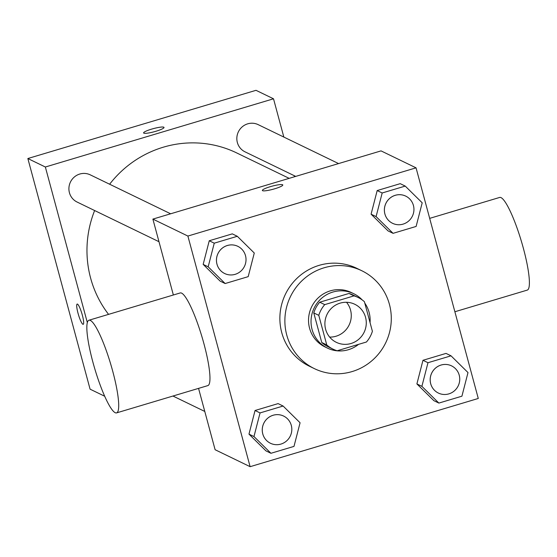 <?xml version="1.0" encoding="UTF-8"?>
<svg xmlns="http://www.w3.org/2000/svg" width="557" height="557" viewBox="0 0 557 557"><rect width="100%" height="100%" fill="white"/><g stroke="black" fill="none" stroke-linecap="round" stroke-linejoin="round"><path stroke-width="0.84" d="M346.517 302.277A21.152 20.581 -64.2 0 1 349.107 325.023A21.152 20.581 -64.2 0 1 329.653 337.089M325.622 329.284A21.152 20.581 -64.2 0 1 332.452 307.346A21.152 20.581 -64.2 0 1 354.809 304.282A21.152 20.581 -64.2 0 1 364.111 332.292A21.152 20.581 -64.2 0 1 336.365 342.353A21.152 20.581 -64.2 0 1 325.622 329.284M337.173 350.757L366.443 342.005A28.713 27.947 -64.2 0 0 372.396 331.29L364.41 301.706A28.713 27.947 -64.2 0 0 358.102 297.473A28.713 27.947 -64.2 0 0 353.994 295.878L324.731 304.63A28.713 27.947 -64.2 0 0 318.778 315.346L326.764 344.929A28.713 27.947 -64.2 0 0 333.065 349.162A28.713 27.947 -64.2 0 0 337.173 350.757M353.994 295.878L348.995 293.455L319.732 302.207L324.731 304.63M318.778 315.346L313.779 312.923L321.758 342.506L326.764 344.929M313.779 312.923A28.713 27.947 -64.2 0 1 319.732 302.207M348.995 293.455A28.713 27.947 -64.2 0 1 353.103 295.05L358.102 297.473M333.065 349.162L328.066 346.739A28.713 27.947 -64.2 0 1 321.758 342.506M362.196 299.917A30.217 29.403 115.8 0 0 353.758 293.706A30.217 29.403 115.8 0 0 332.808 292.07A30.217 29.403 115.8 0 0 311.168 318.597A30.217 29.403 115.8 0 0 327.412 348.09A30.217 29.403 115.8 0 0 358.569 344.358M370.057 322.621A30.217 29.403 115.8 0 0 364.793 303.119M327.412 348.09L324.912 346.879A30.217 29.403 -64.2 0 1 309.567 328.212A30.217 29.403 -64.2 0 1 330.308 290.858A30.217 29.403 -64.2 0 1 351.258 292.495L353.758 293.706M286.751 335.036A54.384 52.929 -64.2 0 1 304.31 278.611A54.384 52.929 -64.2 0 1 361.792 270.737A54.384 52.929 -64.2 0 1 385.723 342.757A54.384 52.929 -64.2 0 1 314.378 368.63A54.384 52.929 -64.2 0 1 286.751 335.036M314.378 368.63L309.372 366.207A54.384 52.929 -64.2 0 1 281.745 332.613A54.384 52.929 -64.2 0 1 299.311 276.188A54.384 52.929 -64.2 0 1 356.793 268.314L361.792 270.737M405.224 186.087L400.225 183.664L377.173 190.557L371.094 214.18L388.062 230.911L393.068 233.334L416.121 226.441L422.199 202.818L405.224 186.087L382.179 192.98L376.093 216.603L393.068 233.334M451.031 355.826L446.025 353.403L422.972 360.295L416.894 383.926L433.861 400.657L438.867 403.08L461.92 396.187L467.998 372.563L451.031 355.826L427.978 362.718L421.893 386.349L438.867 403.08M478.275 398.471L416.051 167.838L187.89 236.057L250.121 466.682L478.275 398.471M237.303 236.286L232.304 233.863L209.251 240.756L203.166 264.387L220.14 281.118L225.139 283.541L248.192 276.648L254.277 253.024L237.303 236.286L214.25 243.179L208.172 266.81L225.139 283.541M283.102 406.032L278.103 403.609L255.05 410.502L248.972 434.126L265.94 450.864L270.939 453.287L293.992 446.394L300.077 422.77L283.102 406.032L260.049 412.925L253.971 436.549L270.939 453.287M416.051 167.838L381.037 150.884L152.883 219.096L187.89 236.057M262.598 190.696A10.576 1.615 164.9 0 1 262.375 190.466A10.576 1.615 164.9 0 1 272.157 186.149A10.576 1.615 164.9 0 1 282.789 184.959A10.576 1.615 164.9 0 1 273.891 189.025A10.576 1.615 164.9 0 1 262.598 190.696M152.883 219.096L173.359 295.001M198.557 388.382L215.106 449.722L250.121 466.682M88.925 320.24L180.19 292.954A48.348 8.299 73.4 0 1 201.989 336.901A48.348 8.299 73.4 0 1 207.886 385.59L116.622 412.876A48.348 8.299 73.4 0 1 92.775 361.716A48.348 8.299 73.4 0 1 88.925 320.24A48.348 8.299 73.4 0 1 110.725 364.181A48.348 8.299 73.4 0 1 116.622 412.876M454.881 311.753L527.305 290.093A48.348 8.299 -106.6 0 0 523.462 248.624A48.348 8.299 -106.6 0 0 499.608 197.457L429.684 218.365M108.566 314.371A105.872 103.038 -64.2 0 1 90.617 278.096A105.872 103.038 -64.2 0 1 94.627 210.539M109.625 184.228A105.872 103.038 -64.2 0 1 236.704 152.931L289.174 178.351M295.711 176.395L245.024 151.838A15.109 14.705 -64.2 0 1 237.352 142.508A15.109 14.705 -64.2 0 1 242.225 126.836A15.109 14.705 -64.2 0 1 258.197 124.65L338.572 163.577M158.982 241.71L77.103 202.045A15.109 14.705 -64.2 0 1 69.423 192.708A15.109 14.705 -64.2 0 1 74.304 177.035A15.109 14.705 -64.2 0 1 90.269 174.849L170.644 213.784M283.84 137.071L273.515 98.798L45.354 167.009L87.317 322.524M294.542 176.743L294.263 175.692M45.354 167.009L27.85 158.529L256.011 90.318L273.515 98.798M143.831 133.165A10.576 1.615 164.9 0 1 143.602 132.935A10.576 1.615 164.9 0 1 153.391 128.618A10.576 1.615 164.9 0 1 164.023 127.428A10.576 1.615 164.9 0 1 155.125 131.494A10.576 1.615 164.9 0 1 143.831 133.165M27.85 158.529L90.081 389.162L104.723 396.257M77.994 313.138A10.576 1.817 73.4 0 1 77.151 304.059A10.576 1.817 73.4 0 1 81.921 313.675A10.576 1.817 73.4 0 1 83.209 324.327A10.576 1.817 73.4 0 1 77.994 313.138M83.216 324.327A10.576 1.817 73.4 0 1 78.001 313.131A10.576 1.817 73.4 0 1 77.158 304.059M143.602 132.942A10.576 1.615 164.9 0 1 153.391 128.625A10.576 1.615 164.9 0 1 164.023 127.428M262.765 433.924A15.109 14.705 -64.2 0 1 267.639 418.251A15.109 14.705 -64.2 0 1 283.61 416.065A15.109 14.705 -64.2 0 1 283.617 416.065A15.109 14.705 -64.2 0 1 290.274 436.075A15.109 14.705 -64.2 0 1 270.458 443.268A15.109 14.705 -64.2 0 1 270.437 443.254A15.109 14.705 -64.2 0 1 262.765 433.924M278.103 403.609L255.05 410.502L260.049 412.925M255.05 410.502L248.972 434.126L253.971 436.549M248.972 434.126L265.94 450.864M270.437 443.254L270.458 443.268A15.109 14.705 -64.2 0 1 262.786 433.931A15.109 14.705 -64.2 0 1 267.659 418.258A15.109 14.705 -64.2 0 1 283.631 416.072L283.631 416.072M438.373 393.054A15.109 14.705 -64.2 0 1 438.359 393.047A15.109 14.705 -64.2 0 1 430.686 383.717A15.109 14.705 -64.2 0 1 435.567 368.045A15.109 14.705 -64.2 0 1 451.532 365.858A15.109 14.705 -64.2 0 1 451.546 365.865A15.109 14.705 -64.2 0 1 458.202 385.876A15.109 14.705 -64.2 0 1 438.38 393.061A15.109 14.705 -64.2 0 1 430.707 383.724A15.109 14.705 -64.2 0 1 435.588 368.052A15.109 14.705 -64.2 0 1 451.553 365.865L451.532 365.858M446.025 353.403L422.972 360.295L427.978 362.718M422.972 360.295L416.894 383.926L421.893 386.349M416.894 383.926L433.861 400.657M216.965 264.178A15.109 14.705 -64.2 0 1 221.839 248.506A15.109 14.705 -64.2 0 1 237.811 246.319A15.109 14.705 -64.2 0 1 237.818 246.326L237.832 246.326A15.109 14.705 -64.2 0 1 244.474 266.337A15.109 14.705 -64.2 0 1 224.659 273.522A15.109 14.705 -64.2 0 1 224.638 273.515A15.109 14.705 -64.2 0 1 216.965 264.178M232.304 233.863L209.251 240.756L214.25 243.179M209.251 240.756L203.166 264.387L208.172 266.81M203.166 264.387L220.14 281.118M224.638 273.515L224.659 273.522A15.109 14.705 -64.2 0 1 216.979 264.185A15.109 14.705 -64.2 0 1 221.86 248.513A15.109 14.705 -64.2 0 1 237.832 246.326M384.887 213.972A15.109 14.705 -64.2 0 1 389.768 198.299A15.109 14.705 -64.2 0 1 405.733 196.113A15.109 14.705 -64.2 0 1 405.74 196.12A15.109 14.705 -64.2 0 1 412.396 216.13A15.109 14.705 -64.2 0 1 392.581 223.315A15.109 14.705 -64.2 0 1 392.56 223.308A15.109 14.705 -64.2 0 1 384.887 213.972M400.225 183.664L377.173 190.557L382.179 192.98M377.173 190.557L371.094 214.18L376.093 216.603M371.094 214.18L388.062 230.911M392.56 223.308L392.581 223.315A15.109 14.705 -64.2 0 1 384.908 213.985A15.109 14.705 -64.2 0 1 389.789 198.313A15.109 14.705 -64.2 0 1 405.754 196.127L405.733 196.113M204.781 411.449L172.955 396.034"/></g></svg>
